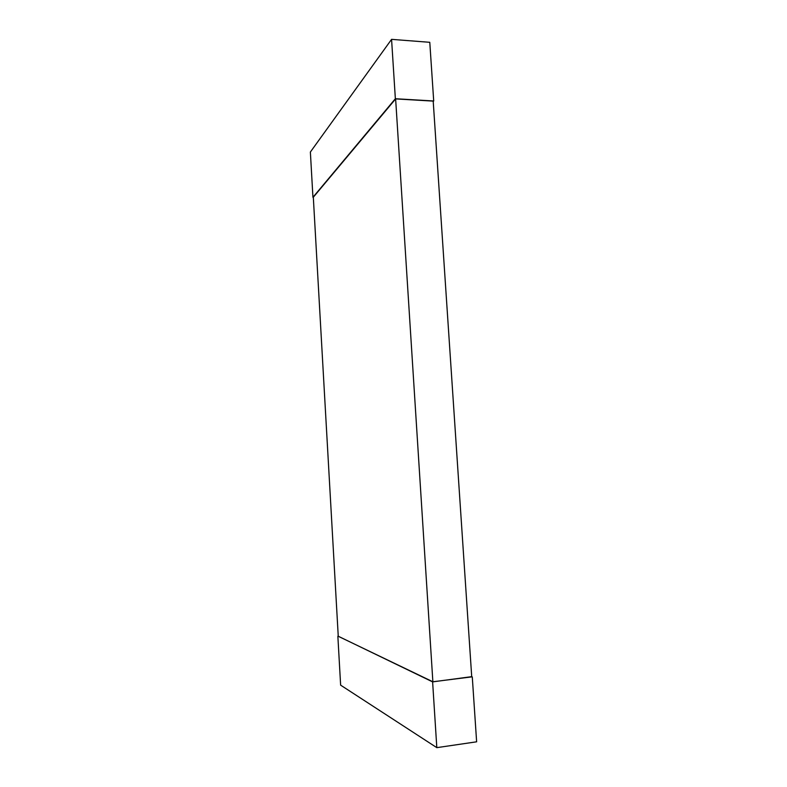 <?xml version="1.0" encoding="UTF-8"?>
<svg xmlns="http://www.w3.org/2000/svg" width="787" height="787" viewBox="0 0 787 787"><rect width="100%" height="100%" fill="white"/><g stroke="black" fill="none" stroke-linecap="round" stroke-linejoin="round"><path stroke-width="1.18" d="M395.359 98.729L312.941 197.301L310.373 152.039L391.572 39.35L395.359 98.729L433.706 100.982L433.214 101.513M471.708 676.663L432.614 681.886L338.253 636.23M432.614 681.886L436.815 747.65L340.633 685.152L337.859 636.27M313.315 197.222L395.625 98.906L432.87 681.768L338.253 636.28L313.315 197.222M432.87 681.768L471.728 676.889L433.194 101.11L395.625 98.906M391.572 39.35L429.781 42.311L433.706 100.982M472.279 676.909L476.627 741.807L436.815 747.65"/></g></svg>
